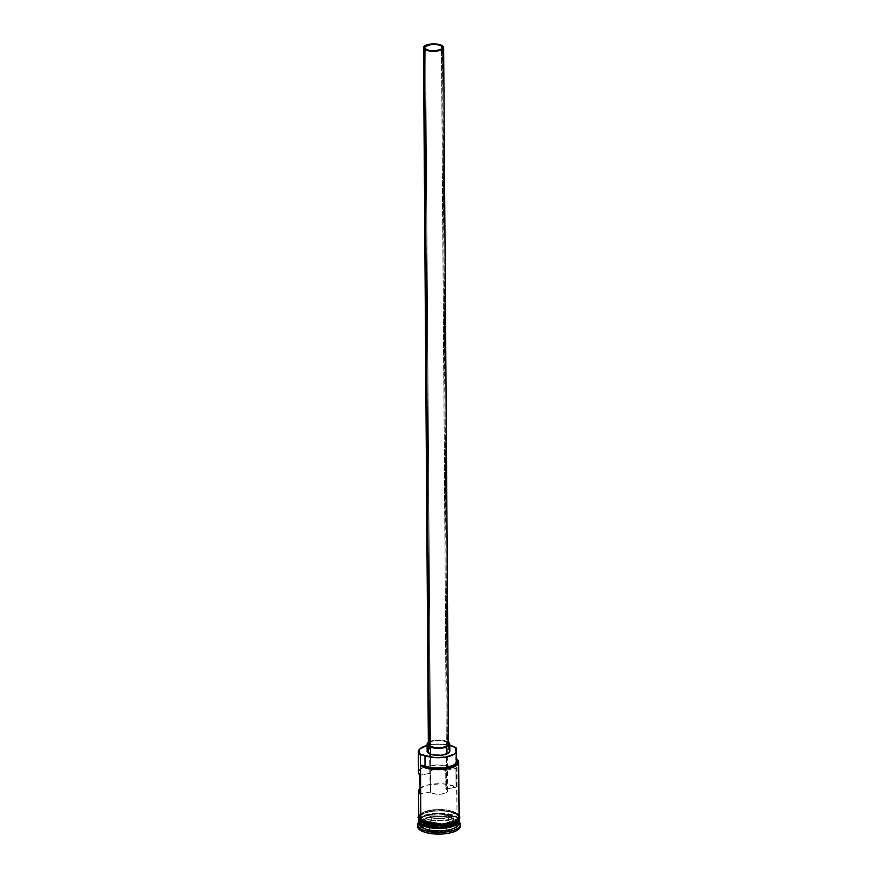 <?xml version="1.0" encoding="UTF-8"?>
<svg xmlns="http://www.w3.org/2000/svg" width="878" height="878" viewBox="0 0 878 878"><rect width="100%" height="100%" fill="white"/><g stroke="black" fill="none" stroke-linecap="round" stroke-linejoin="round"><path stroke-width="0.66" stroke-dasharray="4.39 3.29" d="M456.538 748.286A20.172 7.386 -0.4 0 0 438.188 744.303A20.172 7.386 -0.4 0 0 420.167 748.704A20.172 7.386 179.6 0 1 438.188 744.303A20.172 7.386 179.6 0 1 456.538 748.286L456.088 747.902L456.538 748.286M427.092 745.411A19.667 7.211 179.6 0 1 449.788 745.257L437.123 744.039L426.456 745.587M420.046 788.455A20.172 7.386 179.6 0 1 437.2 783.736A20.172 7.386 179.6 0 1 456.088 787.204L455.956 768.448L445.739 770.368A8.824 3.238 -0.4 0 0 435.872 769.271A8.824 3.238 -0.4 0 0 429.803 772.388A8.824 3.238 -0.4 0 0 430.176 773.298L419.947 775.23L430.176 773.298L430.308 792.066A8.824 3.238 -0.4 0 0 430.857 792.582L425.665 49.069L430.857 792.582A8.824 3.238 -0.4 0 0 440.789 794.228A8.824 3.238 -0.4 0 0 447.582 791.034A8.824 3.238 -0.4 0 0 446.661 789.607L441.491 48.959L446.661 789.607L447.56 790.815L446.419 792.658L441.074 794.195L435.949 794.173L430.857 792.582A8.824 3.238 179.6 0 1 430.308 792.066L420.079 793.986L430.308 792.066L429.825 772.19L430.538 771.093L437.639 769.117L445.739 770.368L445.87 789.135L456.088 787.204L455.956 768.448A20.172 7.386 -0.4 0 0 450.897 766.384A20.172 7.386 -0.4 0 0 426.28 766.56A20.172 7.386 -0.4 0 0 418.466 772.464M428.87 743.062L432.261 741.295L437.738 740.505L443.445 740.944L447.462 742.481L442.6 45.886L447.462 742.481A10.086 3.699 -0.4 0 0 436.114 740.604A10.086 3.699 -0.4 0 0 428.354 744.259M427.729 749.966L431.548 747.968L437.705 747.079L444.125 747.573L448.636 749.307L448.592 742.272L448.636 749.307A11.348 4.16 -0.4 0 0 435.872 747.189A11.348 4.16 -0.4 0 0 427.136 751.294M428.332 742.349A11.348 4.16 179.6 0 1 438.407 740.022A11.348 4.16 179.6 0 1 448.504 742.206M459.062 819.657L456.801 817.517A19.92 7.298 -0.4 0 1 458.239 818.922A19.92 7.298 -0.4 0 1 458.887 820.743A19.92 7.298 -0.4 0 1 458.612 821.951L458.887 820.743L456.801 817.517L459.106 820.623A20.172 7.386 179.6 0 0 457.021 817.714L457.043 820.041L458.184 821.018A21.423 7.858 -0.4 0 0 456.845 820.184A21.423 7.858 -0.4 0 0 421.078 820.436A21.423 7.858 -0.4 0 0 419.278 821.676A21.423 7.858 -0.4 0 0 418.806 822.115A21.423 7.858 179.6 0 1 421.078 820.436A21.423 7.858 179.6 0 1 456.845 820.184A21.423 7.858 179.6 0 1 458.184 821.018L458.195 822.664A21.423 7.858 -0.4 0 0 455.342 821.095A21.423 7.858 -0.4 0 0 431.592 818.954A21.423 7.858 -0.4 0 0 417.577 826.428M419.069 822.423A20.172 7.386 179.6 0 1 420.43 820.678A20.172 7.386 179.6 0 1 438.374 816.079A20.172 7.386 179.6 0 1 457.032 820.052L457.021 817.714L437.837 813.741L423.953 816.277L418.828 820.908A20.172 7.386 179.6 0 1 434.797 813.906A20.172 7.386 179.6 0 1 457.021 817.714L452.06 815.442L446.946 814.301L432.92 814.115L422.362 817.078L419.947 818.911L419.058 821.018L423.536 816.364L437.233 813.621L456.801 817.286L458.887 820.502L457.405 823.29A19.92 7.298 179.6 0 0 458.887 820.502C459.787 827.943 428.837 830.511 421.056 823.838L419.047 820.787A19.92 7.298 179.6 0 1 419.585 819.086A19.92 7.298 179.6 0 1 436.684 813.412A19.92 7.298 179.6 0 1 456.801 817.286A19.92 7.298 179.6 0 1 458.327 818.812A19.92 7.298 179.6 0 1 458.887 820.502L456.801 817.517A19.92 7.298 -0.4 0 0 436.86 813.632A19.92 7.298 -0.4 0 0 419.673 819.196A19.92 7.298 -0.4 0 0 419.058 821.018A19.92 7.298 -0.4 0 0 419.333 822.225L419.047 820.787L423.525 816.123L437.233 813.379L457.021 817.012A20.172 7.386 -0.4 0 0 436.717 813.083A20.172 7.386 -0.4 0 0 419.366 818.79A20.172 7.386 -0.4 0 0 418.795 820.546L418.784 818.208A20.172 7.386 179.6 0 1 418.839 817.616A20.172 7.386 179.6 0 1 435.093 810.833A20.172 7.386 179.6 0 1 457.01 814.663L457.021 817.012L457.01 814.663A20.172 7.386 179.6 0 1 459.051 817.341A20.172 7.386 179.6 0 1 459.117 817.923A20.172 7.386 179.6 0 1 443.588 825.232A20.172 7.386 179.6 0 1 420.891 821.468A20.172 7.386 179.6 0 1 418.784 818.208M459.15 823.323A20.172 7.386 -0.4 0 0 457.043 820.063L457.043 820.063A20.172 7.386 179.6 0 1 457.043 820.063A20.172 7.386 -0.4 0 0 457.032 820.052A20.172 7.386 -0.4 0 0 434.336 816.299A20.172 7.386 -0.4 0 0 418.817 823.597M457.076 759.207L456.999 813.489A20.172 7.386 -0.4 0 0 434.303 809.725A20.172 7.386 -0.4 0 0 418.773 817.034M420.573 823.553A19.92 7.298 179.6 0 1 419.047 820.787L420.573 823.553M459.172 817.341L457.12 814.641L457.482 813.544L455.002 812.249L449.031 810.372L441.524 809.494L433.622 809.746L426.532 811.085L421.33 813.302L418.762 816.211L424.689 811.678L438.627 809.461L457.482 813.544L457.12 814.641C453.882 811.327 444.806 810.262 429.913 811.459C418.521 815.212 415.47 818.559 420.781 821.49L420.408 821.413M459.106 816.749A20.172 7.386 -0.4 0 0 456.999 813.489L456.209 762.411M459.183 816.255L457.109 813.467L459.106 815.925M417.632 826.944L418.696 823.893L422.845 821.215L429.463 819.295L437.529 818.45L449.657 819.394L455.956 821.369L459.688 824.091L460.259 827.142M456.725 826.571L448.823 820.787L431.098 820.491L421.286 825.978L429.188 831.762L446.913 832.048L456.725 826.571L446.913 832.048L429.188 831.762L429.32 826.977L421.539 821.292L431.197 815.903L431.23 820.359L421.572 825.748L421.539 821.292L421.572 825.748L429.353 831.433L446.781 831.718L446.748 827.263L429.32 826.977L429.353 831.433L446.781 831.718L456.439 826.33L456.406 821.874L446.748 827.263L446.913 832.048L456.439 826.33L448.658 820.645L448.625 816.189L456.406 821.874L456.725 826.571L448.658 820.645L431.23 820.359L431.197 815.903L448.625 816.189L448.658 820.645L456.725 826.571M460.434 826.121A21.423 7.858 -0.4 0 0 458.195 822.664L458.184 821.018A21.423 7.858 179.6 0 1 459.139 821.841A21.423 7.858 -0.4 0 0 458.667 821.402A21.423 7.858 -0.4 0 0 458.184 821.018L457.043 820.041A20.172 7.386 179.6 0 1 457.504 820.414A20.172 7.386 179.6 0 1 458.887 822.148M459.117 817.923L459.128 820.271A20.172 7.386 -0.4 0 0 458.535 818.515A20.172 7.386 -0.4 0 0 457.021 817.012L438.298 813.028L424.425 815.377L418.861 819.931M418.707 818.702L419.706 815.816L423.646 813.269L429.913 811.459L437.551 810.657L445.409 810.976L452.28 812.38L457.12 814.641L459.095 817.045M419.366 820.129L420.781 821.49M457.01 814.663L458.415 816.013L458.953 818.889L456.45 821.632L451.281 823.838L444.235 825.166L436.388 825.408L428.925 824.541L422.987 822.686L420.891 821.468L418.828 818.691L419.827 815.827L423.745 813.302L433.666 810.965L441.513 810.723L448.976 811.59L457.01 814.663M458.942 817.714L458.404 814.839M456.999 813.489L448.965 810.416L441.502 809.549L433.655 809.79L423.734 812.128L419.827 814.652L418.817 817.528M456.33 761.654A17.769 6.508 -0.4 0 0 455.912 760.271L455.836 749.713L455.912 760.271A7.562 2.777 -0.4 0 1 455.737 759.679A7.562 2.777 -0.4 0 1 456.308 758.614M449.426 750.064L449.734 751.678M419.893 788.598L426.576 785.272L440.756 783.725L447.956 784.46L456.088 787.204L445.87 789.135A8.824 3.238 179.6 0 1 446.661 789.607A8.824 3.238 -0.4 0 0 445.87 789.135L445.739 770.368L455.956 768.448L447.824 765.693L436.86 764.979L426.445 766.516L419.761 769.83M418.773 771.169L418.466 772.541M449.821 751.14A11.348 4.16 -0.4 0 0 448.636 749.307M448.592 742.272L444.07 740.538L437.65 740.044L431.493 740.933L427.674 742.92M448.493 743.864L448.438 744.588M448.515 744.116A10.086 3.699 -0.4 0 0 447.462 742.481M421.539 821.292L431.197 815.903L448.625 816.189L456.406 821.874L446.748 827.263L429.32 826.977L421.539 821.292M429.353 831.433L421.286 825.978L429.353 831.433M421.572 825.748L431.23 820.359L421.572 825.748M431.23 820.359L448.823 820.787L431.23 820.359M447.582 791.034L442.391 47.522M419.278 821.676L420.43 820.678M459.095 815.124L453.114 811.404L439.11 809.406L427.696 810.701L420.551 813.665L418.762 815.399M458.667 821.402L457.504 820.414M455.66 749.132L455.737 759.679M429.803 772.388L424.743 47.642"/><path stroke-width="1.32" d="M418.323 751.831L418.466 772.464A20.172 7.386 -0.4 0 0 419.947 775.23L420.079 793.986A20.172 7.386 179.6 0 1 418.597 791.232L418.773 817.034A20.172 7.386 -0.4 0 0 420.88 820.293L420.43 755.091A20.172 7.386 179.6 0 1 418.323 751.831A20.172 7.386 179.6 0 1 420.167 748.704A20.172 7.386 -0.4 0 0 419.925 748.901A20.172 7.386 -0.4 0 0 420.43 755.091L420.88 754.531A19.667 7.211 179.6 0 1 420.386 748.506A19.667 7.211 179.6 0 1 427.092 745.411L419.838 749.044L418.861 751.831L420.88 754.531L420.43 755.091L421.056 754.663A19.667 7.211 179.6 0 1 420.88 754.531A19.667 7.211 -0.4 0 0 421.056 754.663A7.562 2.777 179.6 0 1 424.963 755.53L425.04 766.088L421.133 765.221L425.874 767.361L432.492 768.667L443.763 768.689L453.322 766.45L458.031 762.664L457.625 759.898L455.967 758.998M449.788 745.257A19.667 7.211 179.6 0 1 456.088 747.902L449.788 745.257M441.469 46.095A8.824 3.238 179.6 0 1 442.391 47.522A8.824 3.238 179.6 0 1 435.598 50.715A8.824 3.238 179.6 0 1 425.665 49.069L424.765 47.862L425.204 46.6L431.252 44.471L437.957 44.745L441.469 46.095L442.369 47.302L441.228 49.146L435.883 50.694L429.188 50.419L425.665 49.069A8.824 3.238 179.6 0 1 424.743 47.642A8.824 3.238 179.6 0 1 431.537 44.449A8.824 3.238 179.6 0 1 441.469 46.095L441.491 48.959L441.469 46.095M423.481 47.653L428.354 744.259A10.086 3.699 -0.4 0 0 429.408 745.883L424.546 49.289A10.086 3.699 179.6 0 1 423.481 47.653A10.086 3.699 179.6 0 1 431.252 43.999A10.086 3.699 179.6 0 1 442.6 45.886A10.086 3.699 179.6 0 1 443.653 47.511A10.086 3.699 179.6 0 1 435.883 51.165A10.086 3.699 179.6 0 1 424.546 49.289L428.87 743.062M427.092 744.259L427.136 751.294A11.348 4.16 -0.4 0 0 428.321 753.137L428.277 746.091A11.348 4.16 179.6 0 1 427.092 744.259A11.348 4.16 179.6 0 1 428.332 742.349M428.585 742.173L427.114 744.533L429.452 746.783L439.209 748.33L448.274 746.19L449.745 743.831L448.504 742.206A11.348 4.16 179.6 0 1 448.592 742.272A11.348 4.16 179.6 0 1 449.777 744.105A11.348 4.16 179.6 0 1 441.041 748.21A11.348 4.16 179.6 0 1 428.277 746.091L428.321 753.137L427.169 751.579L427.729 749.966M417.566 824.782L417.577 826.428A21.423 7.858 -0.4 0 0 419.816 829.886L419.805 828.25A21.423 7.858 179.6 0 1 417.566 824.782A21.423 7.858 179.6 0 1 418.806 822.115A21.423 7.858 -0.4 0 0 419.805 828.25L420.924 826.856A20.172 7.386 -0.4 0 0 443.62 830.621A20.172 7.386 -0.4 0 0 459.15 823.323L459.139 820.974A20.172 7.386 179.6 0 0 459.106 820.623L455.188 825.408L441.382 828.437L420.913 824.519L438.616 828.184L452.203 826.253L458.612 821.951A19.92 7.298 -0.4 0 1 441.919 828.086A19.92 7.298 -0.4 0 1 421.133 824.233L421.133 824.003A19.92 7.298 179.6 0 1 420.573 823.553L420.913 824.519A20.172 7.386 179.6 0 1 418.806 821.259A20.172 7.386 179.6 0 1 418.828 820.908L420.913 824.519L420.924 826.856A20.172 7.386 179.6 0 1 419.069 822.423M457.405 823.29L436.146 827.888L421.133 824.003A19.92 7.298 179.6 0 0 439.702 827.932A19.92 7.298 179.6 0 0 457.405 823.29M418.795 819.832L418.795 820.546A20.172 7.386 -0.4 0 0 420.913 823.816L441.875 827.702L455.616 824.486L459.062 819.657M456.308 758.614A7.562 2.777 -0.4 0 1 456.33 758.592A19.667 7.211 179.6 0 1 456.604 758.811L456.264 748.034A19.667 7.211 -0.4 0 0 456.088 747.902A19.667 7.211 179.6 0 1 456.264 748.034L455.836 749.713A17.769 6.508 179.6 0 1 456.253 751.096A17.769 6.508 179.6 0 1 444.652 757.286A17.769 6.508 179.6 0 1 424.963 755.53L434.928 757.626L446.397 757.001L454.519 753.939L456.132 751.853L455.836 749.713A7.562 2.777 179.6 0 1 455.66 749.132A7.562 2.777 179.6 0 1 456.264 748.034L456.615 758.811A19.667 7.211 179.6 0 1 447.012 768.228A19.667 7.211 179.6 0 1 421.133 765.221L420.507 765.649L420.88 820.293L428.914 823.366L440.328 824.255L432.481 823.981L425.611 822.576L420.771 820.315L418.762 816.211M418.597 791.232A20.172 7.386 179.6 0 1 420.046 788.455L418.597 791.308L420.079 793.986L419.947 775.23L418.466 772.541M418.861 819.931L420.913 823.816L420.891 821.742L420.913 823.816A20.172 7.386 -0.4 0 0 443.599 827.581A20.172 7.386 -0.4 0 0 459.128 820.271L459.128 819.558M419.333 822.225A19.92 7.298 -0.4 0 0 421.133 824.233L419.333 822.225M418.806 821.259L418.817 823.597A20.172 7.386 -0.4 0 0 420.924 826.856L420.913 824.519A20.172 7.386 179.6 0 0 443.609 828.283A20.172 7.386 179.6 0 0 459.139 820.974M459.172 817.341L455.649 822.192L441.81 825.408L420.408 821.413L420.771 820.315L420.408 821.413L418.027 817.517L418.762 815.399M456.308 761.336L455.638 763.476L453.103 765.429L443.741 767.976L432.174 767.888L425.04 766.088A7.562 2.777 -0.4 0 0 421.133 765.221L420.507 765.649L420.43 755.091L423.196 754.981L424.963 755.53L425.04 766.088A17.769 6.508 -0.4 0 0 444.729 767.844A17.769 6.508 -0.4 0 0 456.33 761.654L456.253 751.096M459.062 816.266L458.064 819.13L454.145 821.654L447.923 823.454L440.328 824.255L447.978 823.498L454.244 821.687L458.173 819.141L459.106 815.925L456.022 820.809L442.282 824.212L420.771 820.315L419.355 818.965L418.817 816.068M460.379 825.605L459.315 828.645L455.166 831.334L448.548 833.244L440.482 834.1L432.185 833.76L424.93 832.278L419.816 829.886L417.632 826.944M419.816 829.886A21.423 7.858 -0.4 0 0 443.939 833.891A21.423 7.858 -0.4 0 0 460.434 826.121L460.423 824.486A21.423 7.858 179.6 0 1 443.928 832.245A21.423 7.858 179.6 0 1 419.805 828.25L419.816 829.886M458.887 822.148A20.172 7.386 179.6 0 1 445.168 830.456A20.172 7.386 179.6 0 1 420.924 826.856L419.805 828.25A21.423 7.858 -0.4 0 0 447.429 831.806A21.423 7.858 -0.4 0 0 459.139 821.841A21.423 7.858 179.6 0 1 460.423 824.486M420.781 821.49L428.859 824.585L436.366 825.463L444.268 825.21L454.255 822.862L458.184 820.315L459.194 817.429M418.707 818.702L419.366 820.129M458.404 814.839L456.999 813.489M418.817 817.528L420.88 820.293A20.172 7.386 -0.4 0 0 443.577 824.058A20.172 7.386 -0.4 0 0 459.106 816.749L458.722 762.104A20.172 7.386 179.6 0 1 443.192 769.413A20.172 7.386 179.6 0 1 420.507 765.649A20.172 7.386 -0.4 0 0 447.045 768.898A20.172 7.386 -0.4 0 0 457.076 759.207A20.172 7.386 -0.4 0 0 456.834 759.009A20.172 7.386 179.6 0 1 458.722 762.104M448.636 749.307L449.426 750.064M449.799 750.866L448.329 753.225L441.458 755.212L432.843 754.86L428.321 753.137A11.348 4.16 -0.4 0 0 441.096 755.245A11.348 4.16 -0.4 0 0 449.821 751.14L449.777 744.105M419.761 769.83L418.773 771.169M447.462 742.481L448.493 743.864L447.989 745.301L442.918 747.463L435.225 747.705L429.408 745.883A10.086 3.699 -0.4 0 0 440.756 747.771A10.086 3.699 -0.4 0 0 448.515 744.116L443.653 47.511M424.546 49.289L430.363 51.111L436.212 51.133L441.173 49.969L443.127 48.696L443.631 47.269L440.196 44.756L430.922 44.032L424.008 46.468L423.514 47.895L424.546 49.289M459.095 815.124L459.863 817.242L459.424 819.064L457.186 821.402L450.151 824.266L439.033 825.55L430.692 824.958L424.809 823.564L420.408 821.413"/></g></svg>
